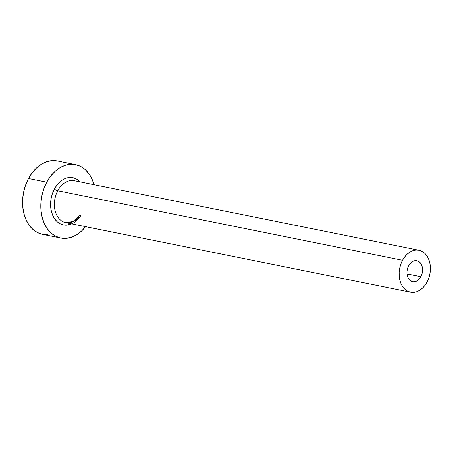<?xml version="1.0" encoding="UTF-8"?>
<svg xmlns="http://www.w3.org/2000/svg" width="453" height="453" viewBox="0 0 453 453"><rect width="100%" height="100%" fill="white"/><g stroke="black" fill="none" stroke-linecap="round" stroke-linejoin="round"><path stroke-width="0.68" d="M420.882 276.687A10.696 7.678 -78.6 0 1 412.649 281.709A10.696 7.678 -78.6 0 1 408.64 265.764L410.967 262.706L413.872 260.945L415.407 260.645L418.34 261.256L419.631 262.151L421.601 264.931L422.53 268.669L422.281 272.802L421.715 274.812L419.818 278.357L417.145 280.809L414.116 281.811L412.609 281.704L409.897 280.305L407.921 277.525L406.992 273.782L406.97 271.726L407.241 269.654L408.64 265.764A10.696 7.678 -78.6 0 1 416.879 260.741A10.696 7.678 -78.6 0 1 420.882 276.687L407.004 273.889L420.882 276.687M80.781 215.6A24.066 17.282 -78.6 0 1 56.546 221.109A24.066 17.282 -78.6 0 1 54.4 189.037A2.673 0.719 -151.8 0 0 57.752 190.77A21.393 15.362 101.4 0 0 64.558 222.349A21.393 15.362 101.4 0 0 78.85 217.463M418.991 250.254L74.224 180.724A21.393 15.362 101.4 0 0 57.752 190.77L402.519 260.299A21.393 15.362 -78.6 0 1 418.991 250.254A21.393 15.362 -78.6 0 1 427.003 282.151A21.393 15.362 -78.6 0 1 410.531 292.196A21.393 15.362 -78.6 0 1 402.519 260.299L57.752 190.77A21.393 15.362 101.4 0 0 65.764 222.666L410.531 292.196M75.572 164.632L57.333 160.951A37.435 26.886 101.4 0 0 28.505 178.527L46.744 182.208A37.435 26.886 -78.6 0 1 75.572 164.632A37.435 26.886 -78.6 0 1 94.026 184.716L92.106 179.292L89.06 173.895L85.204 169.558L80.696 166.438L75.708 164.66L70.43 164.286L65.068 165.339L59.819 167.78L54.892 171.506L50.481 176.376L46.744 182.208L28.505 178.527A37.435 26.886 101.4 0 0 42.531 234.343L60.77 238.023A37.435 26.886 -78.6 0 1 46.744 182.208L43.833 188.771L41.857 195.821L40.889 203.08L40.974 210.271L42.101 217.117L44.235 223.363L47.282 228.754L51.138 233.097L55.645 236.217L60.634 237.995L65.912 238.363L71.274 237.31L76.523 234.875L81.449 231.149L85.86 226.279M85.572 226.659A37.435 26.886 -78.6 0 1 60.77 238.023M71.704 223.861L66.716 225.135L63.324 224.898L60.119 223.754L57.22 221.749L54.745 218.958L52.78 215.492L51.416 211.477L50.685 207.078L50.634 202.451L51.257 197.785L52.525 193.255L54.4 189.037L56.801 185.288L59.637 182.157L62.803 179.762L66.178 178.193L69.626 177.514L73.018 177.752L76.223 178.895L80.164 181.919A24.066 17.282 -78.6 0 0 54.4 189.037A2.673 0.719 28.2 0 0 57.752 190.77A21.393 15.362 101.4 0 1 75.43 181.041M57.469 160.979L52.191 160.611L46.823 161.664L41.58 164.099L36.653 167.825L32.237 172.695L28.505 178.527L25.589 185.09L23.613 192.14L22.65 199.399L22.735 206.591L23.862 213.442L25.991 219.682L29.043 225.079L32.893 229.416L37.401 232.536L42.389 234.314L47.667 234.688M402.519 260.299L400.854 264.054L399.727 268.08L399.172 272.23L399.223 276.336L399.863 280.248L401.081 283.816L402.825 286.902L405.027 289.382L407.604 291.166L410.452 292.179L413.47 292.389L416.534 291.789L419.535 290.396L422.349 288.267L424.869 285.486L427.003 282.151L428.668 278.402L429.801 274.371L430.35 270.226L430.305 266.115L429.659 262.202L428.442 258.635L426.698 255.554L424.495 253.074L421.919 251.29L419.07 250.271L416.052 250.062L412.989 250.662L409.988 252.055L407.173 254.184L404.654 256.97L402.519 260.299M79.768 215.396L72.956 221.54L65.764 222.666"/></g></svg>
